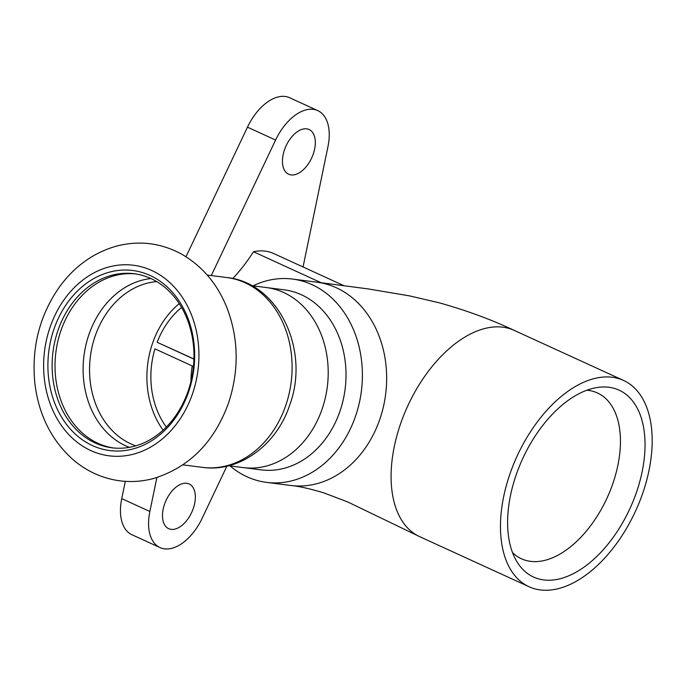 <?xml version="1.0" encoding="UTF-8"?>
<svg xmlns="http://www.w3.org/2000/svg" width="686" height="686" viewBox="0 0 686 686"><rect width="100%" height="100%" fill="white"/><g stroke="black" fill="none" stroke-linecap="round" stroke-linejoin="round"><path stroke-width="1.03" d="M586.856 390.24A91.204 52.488 -65.4 0 1 588.382 390.394A91.204 52.488 -65.4 0 1 597.42 392.949A91.204 52.488 -65.4 0 1 607.179 497.727A91.204 52.488 -65.4 0 1 521.48 558.798A91.204 52.488 -65.4 0 1 512.519 552.582M608.928 387.281A102.763 59.142 114.6 0 0 596.974 387.547A102.763 59.142 114.6 0 0 522.543 458.977A102.763 59.142 114.6 0 0 517.098 561.997A102.763 59.142 114.6 0 0 625.821 516.935A102.763 59.142 114.6 0 0 608.928 387.281M612.315 377.266A113.456 65.299 -65.4 0 1 623.557 380.447A113.456 65.299 -65.4 0 1 635.69 510.787A113.456 65.299 -65.4 0 1 529.095 586.753A113.456 65.299 -65.4 0 1 512.999 465.683A113.456 65.299 -65.4 0 1 612.315 377.266M232.751 278.567A121.019 69.646 114.6 0 0 253.477 251.745A83.195 47.883 -65.4 0 1 273.534 253.46L343.746 285.608M253.477 251.745L321.117 282.718M253.023 285.848A102.488 82.492 97.3 0 1 292.51 279.065A102.488 82.492 97.3 0 1 355.742 415.622A102.488 82.492 97.3 0 1 266.571 482.387A102.488 82.492 97.3 0 1 230.05 465.914M340.127 410.751A90.758 73.05 97.3 0 1 261.152 469.876L243.341 467.603A90.758 73.05 -82.7 0 0 322.317 408.479A90.758 73.05 -82.7 0 0 266.314 287.545L284.124 289.818A90.758 73.05 97.3 0 1 340.127 410.751M391.183 471.351A113.456 65.299 114.6 0 0 419.712 536.675L347.811 501.989L324.109 492.977C310.209 488.766 299.139 486.271 290.873 485.482A102.488 82.492 -82.7 0 0 380.01 418.717A102.488 82.492 -82.7 0 0 316.778 282.16L368.15 288.917L409.525 295.88L439.306 302.818C466.652 310.492 491.605 319.676 514.157 330.369A113.456 65.299 114.6 0 0 502.932 327.188A113.456 65.299 114.6 0 0 422.001 380.293A113.456 65.299 114.6 0 0 400.161 425.003A113.456 65.299 114.6 0 0 391.183 471.351M266.571 482.387L290.838 485.482A102.488 82.492 -82.7 0 0 290.873 485.491M186.712 483.287A24.585 14.149 -65.4 0 1 189.147 483.982A24.585 14.149 -65.4 0 1 191.78 512.219A24.585 14.149 -65.4 0 1 168.679 528.674A24.585 14.149 -65.4 0 1 165.189 502.444A24.585 14.149 -65.4 0 1 186.712 483.287M226.869 466.188L202.207 518.179A45.379 26.119 -65.4 0 1 160.018 547.591A45.379 26.119 -65.4 0 1 149.857 511.499L156.88 477.559M306.685 128.848A24.585 14.149 -65.4 0 1 309.12 129.534A24.585 14.149 -65.4 0 1 311.753 157.771A24.585 14.149 -65.4 0 1 288.652 174.235A24.585 14.149 -65.4 0 1 285.17 147.996A24.585 14.149 -65.4 0 1 306.685 128.848M125.315 481.349L121.739 498.619A45.379 26.119 114.6 0 0 131.901 534.711L160.018 547.591M211.288 275.566L275.592 140.038A45.379 26.119 -65.4 0 1 317.781 110.626A45.379 26.119 -65.4 0 1 327.942 146.718L303.058 266.974M317.781 110.626L289.663 97.746A45.379 26.119 114.6 0 0 247.475 127.159L185.992 256.753M193.932 358.992L157.163 342.305L193.924 359.138M166.321 427.052A79.036 63.618 -82.7 0 1 154.942 348.857L193.461 366.495M179.226 303.649A83.958 67.571 -82.7 0 0 163.088 430.156M181.576 307.465A79.036 63.618 -82.7 0 0 157.163 342.305M188.753 391.432A90.758 73.05 -82.7 0 0 112.461 271.416A90.758 73.05 -82.7 0 0 62.589 418.76A90.758 73.05 -82.7 0 0 188.753 391.432M188.281 390.634A87.739 70.615 -82.7 0 0 134.147 273.731A87.739 70.615 -82.7 0 0 52.993 351.824A87.739 70.615 -82.7 0 0 111.947 447.795A87.739 70.615 -82.7 0 0 188.281 390.634M135.596 273.937A87.739 70.615 -82.7 0 0 55.892 352.192A87.739 70.615 -82.7 0 0 113.396 447.958M193.958 357.792A79.036 63.618 -82.7 0 0 193.684 358.881M192.251 365.947A79.036 63.618 -82.7 0 0 190.94 381.442M228.73 465.743L243.341 467.603A90.758 73.05 -82.7 0 0 322.317 408.479A90.758 73.05 -82.7 0 0 266.314 287.545L251.693 285.676M121.739 498.619L149.857 511.499M247.475 127.159L275.592 140.038M192.689 393.241A96.057 77.312 -82.7 0 0 111.947 266.219A96.057 77.312 -82.7 0 0 59.168 422.156A96.057 77.312 -82.7 0 0 192.689 393.241M150.937 278.559A86.608 69.715 -82.7 0 0 83.975 355.777A86.608 69.715 -82.7 0 0 129.405 447.341M156.725 281.612A83.958 67.571 -82.7 0 0 90.381 356.6A83.958 67.571 -82.7 0 0 135.777 445.84M285.899 405.04A95.68 77.012 -82.7 0 0 226.869 277.556C279.013 282.743 309.978 350.58 289.826 404.654C277.135 444.348 239.843 472.697 202.653 467.372A95.68 77.012 -82.7 0 0 285.899 405.04M623.557 380.447L514.174 330.369M529.095 586.753L419.712 536.675M292.51 279.065L316.778 282.16M228.695 402.519C239.131 370.354 238.617 338.927 227.152 308.254C217.788 284.639 202.953 266.803 182.673 254.746C161.956 243.136 140.081 240.203 117.057 245.957C94.025 252.345 74.894 265.919 59.648 286.662C39.565 315.371 31.307 347.673 34.892 383.568C38.69 414.481 51.124 439.58 72.184 458.865C86.23 471.171 102.248 478.502 120.239 480.877C131.541 482.249 142.748 481.435 153.87 478.425C189.679 467.14 214.615 441.835 228.695 402.519M226.869 277.556L207.215 275.052M202.653 467.372L182.999 464.868"/></g></svg>

